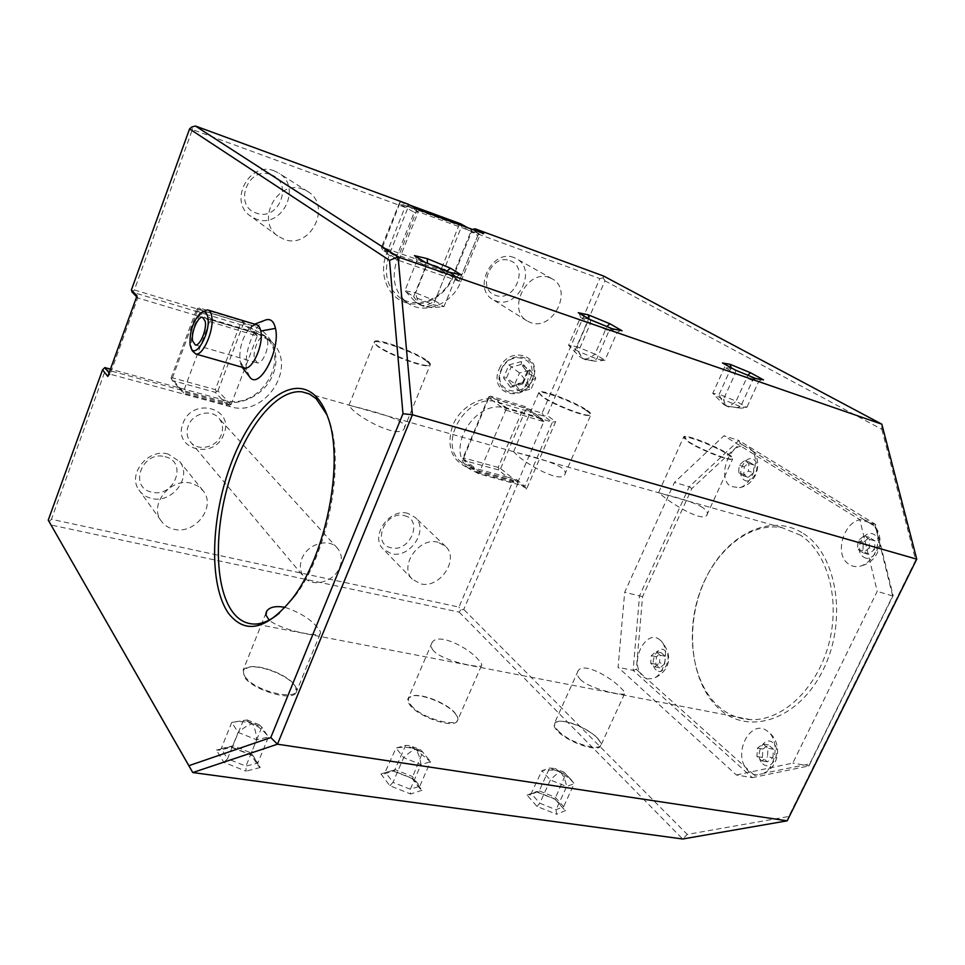 <?xml version="1.0" encoding="UTF-8"?>
<svg xmlns="http://www.w3.org/2000/svg" width="965" height="965" viewBox="0 0 965 965"><rect width="100%" height="100%" fill="white"/><g stroke="black" fill="none" stroke-linecap="round" stroke-linejoin="round"><path stroke-width="0.72" stroke-dasharray="4.83 3.62" d="M209.562 321.767L183.374 391.742L171.07 377.991L196.583 309.379L209.562 321.767L211.239 319.234L206.112 314.373L132.108 292.093L134.364 289.97L192.385 129.539L404.938 207.306L386.591 253.614C378.401 273.964 387.508 296.87 405.409 302.528C423.201 308.51 445.384 296.424 453.321 276.666L471.632 231.709L599.82 278.596L542.113 413.165L498.049 399.848C481.788 394.745 460.293 406.76 452.706 425.384C446.107 446.819 451.608 461.113 469.219 468.242L513.356 480.232L458.966 607.082L51.434 519.291L105.595 369.535L104.823 367.605M134.364 289.97L251.467 325.338C271.201 331.2 281.092 354.022 273.216 373.925C265.628 393.925 242.179 406.711 222.553 401.283L105.595 369.535M223.832 434.045C214.942 460.498 172.144 449.931 182.988 423.442C192.24 396.374 235.074 408.05 223.832 434.045M499.134 369.173C508.905 343.998 543.946 355.518 532.596 379.691C523.139 404.347 488.049 393.792 499.134 369.173M191.347 483.272C170.841 477.241 148.779 504.309 160.926 520.569C163.978 525.044 168.284 527.939 173.845 529.23C194.93 534.948 216.498 506.902 203.241 490.932L198.078 486.119L191.347 483.272M438.026 542.258C419.244 536.6 398.617 566.178 412.224 579.133L420.523 583.813C439.654 589.133 459.859 559.097 445.589 546.407L438.026 542.258M549.543 277.655C527.638 268.415 506.372 309.355 526.926 320.838L530.593 322.587C552.873 331.429 573.62 289.874 552.221 278.885L549.543 277.655M303.251 189.309C277.884 178.682 255.11 220.671 277.739 235.979L284.18 239.392C310.284 249.658 332.237 206.088 308.004 191.673L303.251 189.309M191.77 126.994L192.385 129.539M266.123 319.813C255.17 322.322 243.047 353.721 246.63 369.981L250.128 377.701M404.938 207.306L408.436 206.45L408.328 204.266M399.763 203.543L382.442 247.342L441.705 267.92L442.609 269.464L441.813 270.405L382.502 249.863L398.907 260.526L396.482 256.967L390.041 252.794L389.245 254.796C383.346 272.661 386.663 286.786 399.221 297.196C415.987 310.042 444.069 298.993 452.513 276.641L453.309 274.699L444.298 269.078L461.608 226.401L460.691 224.857L458.99 225.267L399.763 203.543L399.691 202.469L381.501 247.269L390.041 252.794L407.628 208.476L398.847 203.398M398.822 260.321L418.328 211.757L408.436 206.45L407.628 208.476L414.262 212.312L396.482 256.967M382.502 249.863L381.501 247.269M416.434 208.898L416.518 211.094L397.085 259.899C391.102 277.92 394.42 292.166 407.049 302.636C423.912 315.567 452.223 304.385 460.775 281.828L480.172 234.399L478.447 233.759L477.832 235.532L470.86 231.6L471.656 229.634L480.172 234.399L483.658 233.566M418.135 211.866L414.262 212.312M467.53 227.656L478.447 233.759L418.328 211.757L401.416 202.047L399.691 202.469M382.442 247.342L381.585 248.294M441.705 267.92L458.99 225.267M444.298 269.078L442.609 269.464M478.507 233.964L459.244 281.129L460.1 278.945L453.309 274.699L470.86 231.6L461.608 226.401M459.244 281.129L441.813 270.405M477.832 235.532L460.1 278.945M398.907 260.526L459.05 281.237M409.872 205.147L401.416 202.047M460.703 223.82L460.691 224.857M472.428 229.453L471.656 229.634L471.632 231.709M603.451 275.978L603.173 277.86L599.82 278.596M603.173 277.86L604.934 280.815L547.095 415.433L555.671 421.548L526.504 489.183L518.265 482.536L463.743 609.434L460.631 609.94L458.966 607.082M604.934 280.815L881.841 429.353L881.817 424.166M881.841 429.353L915.64 560.158L788.731 816.499L687.261 834.411L463.743 609.434M736.355 774.979L792.796 763.098L877.221 591.352L859.827 519.677L723.967 435.758L674.451 482.44L624.681 592.281L618.082 667.298L736.355 774.979L752.314 777.645L633.124 670.373L618.082 667.298M542.113 413.165L543.838 416.084L547.095 415.433M526.504 489.183L524.779 486.264L552.39 422.2L543.838 416.084L498.193 402.333C468.001 391.271 436.12 443.007 461.137 462.042L472.452 467.627L463.767 460.401L498.326 469.871L507.24 477.096L516.565 479.629L524.779 486.264L478.797 473.839L469.038 468.664C443.9 449.545 476.119 397.351 506.48 408.436L552.39 422.2L555.671 421.548M490.751 396.169L506.601 407.821L541.51 418.291L525.262 406.615L490.751 396.169L489.122 396.494L488.399 397.483L505.696 410.27L479.557 472.03L462.911 458.194L488.399 397.483M505.696 410.27L506.601 407.821M505.877 410.161L543.814 421.657L517.735 482.379L479.557 472.03M518.265 482.536L516.565 479.629L513.356 480.232M513.947 482.536L478.99 473.079L472.452 467.627L507.24 477.096L513.947 482.536L517.554 482.488M479.629 472.199L478.99 473.079M498.326 469.871L499.038 468.857L498.193 467.41L523.597 407.725L489.098 397.303L489.122 396.494M517.735 482.379L500.618 468.556L499.038 468.857M500.618 468.556L526.058 408.858L525.262 406.615M543.814 421.657L526.058 408.858M543.753 421.488L541.51 418.291M463.767 460.401L462.911 458.194M498.193 467.41L463.646 457.917L462.911 458.942M463.646 457.917L489.098 397.303M523.597 407.725L525.201 407.411M460.631 609.94L459.183 612.124L51.012 525.008M51.434 519.291L49.131 521.691M916.75 559.145L915.64 560.158M788.731 816.499L787.175 820.829M459.183 612.124L682.689 838.995L687.261 834.411M537.035 806.475L539.797 803.242L531.45 793.797L539.218 790.89L555.177 797.247L563.656 806.644L556.045 809.719L539.797 803.242L550.364 780.01C554.525 775.619 557.867 772.965 560.4 772.048L554.742 768.478L549.592 768.031L541.884 770.733L530.581 794.822L539.218 790.89L549.592 768.031L565.599 774.437L554.899 799.153L564.175 809.454L563.656 806.644L574.199 783.652L571.111 779.684L560.4 772.048C555.008 769.901 548.832 769.467 541.884 770.733L550.364 780.01L566.672 786.523L556.045 809.719L556.564 814.255L537.035 806.475L527.047 795.1L530.581 794.822M527.047 795.1L536.407 791.602L555.514 799.225L564.175 809.454M555.514 799.225L554.899 799.153M536.407 791.602L538.518 791.843M571.111 779.684L564.718 772.844L574.199 783.652L566.672 786.523C565.345 779.949 563.258 775.124 560.4 772.048L563.97 772.169L554.742 768.478M564.718 772.844L563.97 772.169M389.872 785.751L393.02 782.362L385.566 772.543L395.216 769.672L412.176 776.415L419.811 786.173L410.318 789.237L393.02 782.362L403.647 757.646C408.46 753.05 412.453 750.3 415.626 749.407L410.016 745.631L405.65 745.39L396.06 748.032L384.372 773.821L394.347 770.842L405.65 745.39L422.682 752.169L411.995 778.369L420.233 788.912L419.811 786.173L430.438 761.735L415.626 749.407C409.884 747.127 403.358 746.669 396.06 748.032L403.647 757.646L421.005 764.557L410.318 789.237L410.656 794.014L389.872 785.751L380.958 773.942L384.372 773.821M380.958 773.942L392.574 770.48L412.875 778.562L422.043 790.275L420.233 788.912M412.875 778.562L411.995 778.369M392.574 770.48L394.347 770.842M429.232 760.082L422.212 751.446L430.438 761.735L421.005 764.557C419.992 757.646 418.195 752.591 415.626 749.407L420.547 749.829L410.016 745.631M422.212 751.446L420.547 749.829M223.868 762.374L227.499 758.804L221.226 748.599L233.204 745.8L251.298 752.977L257.8 763.11L245.978 766.126L227.499 758.804L238.126 732.411C243.735 727.586 248.512 724.751 252.456 723.895L247.088 719.926L231.721 722.435L221.226 748.599L219.706 750.119L232.203 747.175L243.638 719.89L261.805 727.115L251.298 752.977L251.165 754.907L258.065 765.679L257.8 763.11L268.439 737.031C263.903 730.722 258.572 726.331 252.456 723.895C246.328 721.458 239.416 720.976 231.721 722.435L238.126 732.411L256.678 739.781L245.978 766.126L246.075 771.18L223.868 762.374L216.389 750.095L219.706 750.119M216.389 750.095L230.78 746.717L252.444 755.318L260.26 767.489L258.065 765.679M252.444 755.318L251.165 754.907M230.78 746.717L232.203 747.175M259.223 724.751L261.805 727.115L268.439 737.031L256.678 739.781C256.051 732.483 254.639 727.188 252.456 723.895L259.223 724.751L247.088 719.926M211.239 319.234L254.881 332.322L249.477 327.437L251.419 328.016L264.482 335.531C292.13 359.282 259.127 411.464 223.989 400.029L110.444 369.137M178.73 387.713L172.313 380.536L215.267 392.309L227.185 404.938L183.567 393.141L178.73 387.713M215.267 392.309L217.933 390.873L231.009 404.649L227.185 404.938M136.656 296.798L137.742 297.92L110.094 374.179L230.249 406.651C265.652 418.098 299.005 365.433 271.177 341.526L258.017 333.974L137.742 297.92L137.018 295.797M209.779 321.647L257.245 336.013L231.009 404.649M230.804 404.769L183.374 391.742M109.081 372.912L110.094 374.179L107.803 376.434M257.148 335.82L254.881 332.322M199.321 307.944L206.112 314.373L249.477 327.437L242.311 320.959L199.321 307.944L196.583 309.379M172.313 380.536L171.07 377.991M183.459 391.935L183.567 393.141M171.384 378.907L172.421 377.834L215.34 389.631L240.852 322.322L242.541 321.924L242.311 320.959M240.852 322.322L197.897 309.343L197.62 308.342M172.421 377.834L197.897 309.343M216.269 391.235L215.34 389.631M217.933 390.873L243.482 323.54L242.541 321.924M257.245 336.013L243.482 323.54M636.333 669.396L633.124 670.373L639.542 595.791L689.239 486.722L738.852 440.474L875.508 524.345L893.156 595.586L808.935 765.945L752.314 777.645L754.57 775.377L646.996 678.95L653.257 678.479C665.488 674.39 670.144 647.443 659.976 639.928L658.83 639.071C646.671 630.205 631.315 657.623 639.879 672.569L636.333 669.396L642.557 596.611L691.845 488.555L740.312 443.502L744.353 445.987C728.539 443.84 717.007 478.544 730.855 486.444L739.455 487.687C751.759 485.142 760.227 461.354 752.459 450.981L864.363 519.882C845.268 516.504 832.312 554.634 849.176 564.392C853.108 566.901 857.439 567.299 862.179 565.599C872.83 560.315 878.138 550.822 878.09 537.107L892.661 595.996L809.659 763.93L763.508 773.279C776.451 767.078 779.322 740.131 768.031 731.603L766.319 730.348C751.554 720.059 734.413 749.395 744.847 766.656L748.635 771.554L753.484 774.4L756.548 774.967L762.724 773.677L754.57 775.377M809.659 763.93L808.935 765.945L792.796 763.098M892.661 595.996L877.221 591.352M875.532 526.757L876.148 529.266L874.278 525.985L875.532 526.757L875.508 524.345L859.827 519.677M740.312 443.502L738.852 440.474L723.967 435.758M691.845 488.555L689.239 486.722L674.451 482.44M642.557 596.611L624.681 592.281M639.879 672.569L646.996 678.95L642.98 676.718L639.879 672.569M762.808 763.81C771.783 772.495 782.615 750.372 773.001 742.881C763.954 734.498 753.412 756.258 762.808 763.81M876.148 529.266L878.09 537.107L876.148 529.266M874.278 525.985L869.851 521.788L864.363 519.882L874.278 525.985M863.506 556.998C873.59 564.296 885.146 540.69 874.374 534.682C864.206 527.722 852.976 550.906 863.506 556.998M752.459 450.981L748.864 447.446L744.353 445.987L752.459 450.981M744.148 479.955C752.398 485.974 762.447 464.382 753.605 459.521C745.294 453.767 735.499 475.009 744.148 479.955M874.555 549.435L875.014 540.931L869.381 537.409L863.349 542.33L862.879 550.762L868.464 554.344L874.555 549.435L869.2 547.903L869.658 539.387L864.037 535.852L858.006 540.798L857.535 549.254L863.108 552.836L869.2 547.903M875.014 540.931L869.658 539.387M869.381 537.409L864.037 535.852M863.349 542.33L858.006 540.798M862.879 550.762L857.535 549.254M868.464 554.344L863.108 552.836M753.484 472.681L754.015 465.07L749.419 462.175L744.292 466.855L743.75 474.418L748.321 477.349L753.484 472.681L748.357 471.113L748.9 463.49L744.304 460.607L739.19 465.299L738.635 472.874L743.207 475.805L748.357 471.113M754.015 465.07L748.9 463.49M749.419 462.175L744.304 460.607M744.292 466.855L739.19 465.299M743.75 474.418L738.635 472.874M748.321 477.349L743.207 475.805M656.116 669.927C648.347 663.739 657.611 643.679 665.042 650.639C672.979 656.767 663.498 677.128 656.116 669.927M664.704 663.884L665.331 656.284L661.194 652.738L656.477 656.743L655.85 664.282L659.951 667.876L664.704 663.884L659.529 662.786L660.156 655.187L656.043 651.628L651.315 655.645L650.687 663.208L654.777 666.803L659.529 662.786M665.331 656.284L660.156 655.187M661.194 652.738L656.043 651.628M656.477 656.743L651.315 655.645M655.85 664.282L650.687 663.208M659.951 667.876L654.777 666.803M772.905 757.706L773.46 749.238L768.454 744.92L762.917 749.045L762.35 757.465L767.332 761.819L772.905 757.706L767.465 756.741L768.031 748.249L763.038 743.931L757.501 748.068L756.934 756.5L761.892 760.866L767.465 756.741M773.46 749.238L768.031 748.249M768.454 744.92L763.038 743.931M762.917 749.045L757.501 748.068M762.35 757.465L756.934 756.5M767.332 761.819L761.892 760.866M761.904 379.559L758.743 381.416L747.863 375.409L730.939 368.437L724.558 367.327L735.33 373.322L752.591 380.439L758.743 381.416L746.826 407.399L741.349 408.183L727.176 406.169C723.629 404.058 720.988 400.077 719.227 394.239L736.102 401.175L747.935 375.276M755.764 378.509L752.591 380.439L740.577 406.687L736.657 407.652L727.176 406.169C729.311 406.386 732.278 404.733 736.102 401.175L746.826 407.399L740.577 406.687L723.376 399.606L726.163 405.879L723.569 404.359L712.749 393.394L724.558 367.327L723.304 363.419M735.607 370.198L735.33 373.322L723.376 399.606L712.749 393.394L719.227 394.239L731.18 367.749M620.748 330.452L617.057 332.43L607.118 326.653M612.039 328.691L608.987 330.85L617.057 332.43L604.958 360.259L595.308 361.212L584.127 358.956C580.846 356.881 578.457 352.792 576.974 346.712L594.983 354.107L606.901 326.556M590.447 319.789L590.544 323.251L608.987 330.85L596.792 358.98L590.628 360.5L584.127 358.956C586.889 359.366 590.508 357.75 594.983 354.107L604.958 360.259L596.792 358.98L578.421 351.429L582.703 358.522L579.458 356.519L568.59 345.313L580.556 317.389L590.544 323.251L578.421 351.429L568.59 345.313L576.974 346.712L588.843 319.089L580.556 317.389L579.314 313.336M588.927 318.896L590.242 319.668M460.257 274.663L456.107 276.774L448.399 271.949M448.496 272.009L445.637 274.446L456.107 276.774L443.9 306.725L431.234 307.642L421.717 305.362C418.798 303.336 416.784 299.15 415.674 292.817L434.962 300.73L446.904 271.334M425.456 262.528L425.842 266.304L445.637 274.446L433.333 304.759L426.349 306.749L421.717 305.362C425.288 306.002 429.702 304.458 434.962 300.73L443.9 306.725L433.333 304.759L413.623 296.665L419.727 304.723L415.336 301.828L404.902 290.706L416.952 260.659L425.842 266.304L413.623 296.665L404.902 290.706L415.674 292.817L427.531 263.361M415.203 256.051L416.952 260.659L425.999 262.733M327.002 414.902L329.041 420.209C345.494 463.031 327.569 555.225 293.915 597.48L279.283 613.209M285.073 607.371C299.994 612.401 311.032 619.373 318.173 628.299C320.416 631.038 321.056 632.931 320.091 633.957C317.642 637.021 280.658 630.097 269.139 620.097M433.683 650.941C430.933 647.817 430.414 645.006 432.091 642.509C438.17 631.966 468.809 647.901 478.338 659.698C481.439 662.883 482.452 664.933 481.366 665.838C478.978 668.07 443.297 661.23 433.683 650.941M580.665 679.77C577.167 676.236 576.358 673.184 578.228 670.603C583.716 661.918 610.157 676.839 620.362 687.55C624.234 691.061 625.622 693.196 624.512 693.956C622.316 695.56 590.87 689.432 580.665 679.77M800.685 535.298L782.133 527.71C749.359 521.691 714.064 551.039 699.649 592.787C685.053 634.475 692.653 683.992 719.034 706.899C728.261 714.836 738.792 719.082 750.613 719.637C781.988 721.169 816.607 689.191 828.597 644.692C840.792 600.278 827.765 552.752 800.685 535.298M702.918 507.723C690.964 499.906 659.783 493.501 658.576 492.596L663.522 496.613C674.535 505.455 702.17 521.969 706.706 515.358C708.406 513.368 707.14 510.823 702.918 507.723M561.811 467.929C550.195 459.895 514.876 452.428 513.597 451.644L517.337 455.396C527.71 464.961 559.688 482.958 564.646 474.889C566.19 472.959 565.249 470.643 561.811 467.929M402.091 422.899C391.175 414.745 350.235 405.674 348.98 405.264L351.501 408.629C360.741 419.112 398.786 438.749 404.009 428.894C405.288 427.133 404.649 425.131 402.091 422.899M294.783 685.536L295.857 687.225L295.978 692.882C291.261 701.736 251.925 689.601 244.193 676.779L243.204 669.951L249.416 667.056C261.853 665.03 288.125 675.741 294.783 685.536M244.893 676.369C255.11 692.798 305.483 702.701 295.543 686.622L294.494 684.957C287.968 675.355 262.191 664.861 250.007 666.839C243.349 667.937 241.648 671.109 244.893 676.369M455.022 713.268L457.47 716.971L457.133 721.41C452.645 728.454 419.256 717.188 410.33 705.536C407.652 702.267 407.037 699.709 408.472 697.852L413.587 695.753C424.214 694.354 447.434 704.173 455.022 713.268M410.969 705.15C422.224 719.721 464.069 729.697 457.193 716.368L454.792 712.737C447.35 703.823 424.576 694.197 414.154 695.56C407.821 696.465 406.76 699.661 410.969 705.15M597.251 737.899L600.869 743.05L600.339 746.5C596.189 752.169 567.143 741.711 557.481 731.012C554.043 727.357 553.102 724.619 554.67 722.797L558.868 721.265C568.059 720.276 589.036 729.359 597.251 737.899M558.072 730.638C569.881 743.726 605.501 753.496 600.616 742.447L597.058 737.393C584.995 727.296 572.45 721.856 559.423 721.096C553.512 721.856 553.054 725.029 558.072 730.638M803.471 533.585C837.053 554.573 847.789 620.374 823.169 669.807C799.02 719.552 749.298 735.981 719.794 709.335C689.891 683.377 684.113 624.584 704.981 580.049C725.427 535.249 770.227 511.812 803.471 533.585M727.731 453.683C732.158 456.517 733.81 458.266 732.676 458.93L731.663 459.111C726.199 459.642 699.13 448.653 688.443 441.548L683.871 436.578C686.525 434.455 715.644 445.83 727.731 453.683M727.14 454.045C732.326 457.386 733.605 459.159 730.988 459.364C725.62 459.883 699.094 449.111 688.612 442.139L683.799 437.736C683.039 433.876 714.305 445.673 727.14 454.045M586.949 410.185C590.556 412.658 591.835 414.25 590.785 414.962L589.591 415.227C583.379 416.06 552.68 403.828 542.547 396.458L538.735 392.634L539.073 391.983C541.872 389.233 575.285 401.959 586.949 410.185M586.298 410.547C590.701 413.587 591.557 415.24 588.891 415.505C582.776 416.313 552.704 404.335 542.776 397.11L539.037 393.346C537.601 388.497 573.825 401.717 586.298 410.547M427.423 360.886C430.125 362.924 431.029 364.3 430.149 365.035L428.762 365.433C421.705 366.724 386.012 352.876 376.869 345.265L374.227 342.322L374.492 341.441C377.279 337.798 416.591 352.285 427.423 360.886M426.723 361.272C430.185 363.926 430.619 365.421 428.014 365.747C421.09 367.014 386.121 353.443 377.158 345.965L374.565 343.082C371.971 336.869 415.034 351.972 426.723 361.272M256.208 324.638L249.959 327.605C242.299 337.364 238.982 348.594 239.996 361.296L244.217 367.834M243.735 367.701L239.996 361.296M192.361 350.922L191.359 347.304C190.708 333.106 194.496 321.248 202.71 311.731M267.45 339.957L264.531 335.917C259.573 334.529 252.504 350.572 254.41 358.763L257.402 362.912C262.323 364.263 269.428 348.1 267.45 339.957M221.359 434.564C216.98 447.531 197.644 452.03 190.238 441.656C186.884 437.061 186.209 431.838 188.235 425.975C192.518 413.153 211.407 408.533 218.971 418.315C222.698 423.02 223.494 428.436 221.359 434.564M339.789 567.022C342.479 559.881 341.767 553.681 337.654 548.422C329.306 537.493 307.328 543.669 301.924 558.663C299.391 565.514 299.97 571.509 303.698 576.636C311.876 588.228 334.288 582.136 339.789 567.022M501.028 370.029C510.099 346.652 542.668 357.327 532.113 379.812C523.319 402.731 490.715 392.9 501.028 370.029M530.231 378.956C539.954 358.196 509.906 348.389 501.547 369.933C492.029 391.006 522.113 400.113 530.231 378.956M508.941 364.927L521.426 361.573L528.374 371.103L527.107 371.79L522.728 382.996L512.391 385.843L506.529 377.942L511.064 367.17L521.462 364.372L527.264 372.309L535.804 378.123L527.288 382.285L520.798 391.778L531.208 388.895L522.415 382.876L511.812 385.783L520.798 391.778L514.912 383.841L506.529 377.942L503.513 377.858L508.941 364.927L519.508 372.973L527.288 382.285L531.208 388.895L535.804 378.123L529.978 370.126L521.281 364.191L527.107 372.164M528.374 371.103L522.933 383.913L522.415 382.876M521.426 361.573L521.281 364.191M522.933 383.913L510.545 387.315L511.812 385.783M529.978 370.126L527.288 382.285L514.912 383.841L519.508 372.973L529.978 370.126M168.115 454.045C148.26 448.037 127.091 474.044 138.912 489.894C141.891 494.261 146.065 497.096 151.457 498.398C171.891 504.116 192.59 477.132 179.671 461.56L168.115 454.045M165.027 456.71C188.235 461.596 174.303 498.29 151.746 492.114C128.261 487.675 142.169 450.148 165.027 456.71M407.857 513.38C389.534 507.723 369.704 536.263 383.045 548.989L391.163 553.62C409.836 558.976 429.256 529.942 415.252 517.481L407.857 513.38M404.335 515.648C423.828 519.677 409.872 553.017 391.018 547.77C371.284 544.115 385.252 510.099 404.335 515.648M514.019 257.595C492.62 248.536 472.319 288.004 492.427 299.271L496.01 300.996C517.771 309.693 537.577 269.573 516.637 258.813L514.019 257.595M510.039 260.719C529.471 266.859 514.442 302.781 495.672 295.362C475.986 289.645 491.052 252.939 510.039 260.719M274.422 170.95C249.851 160.588 228.126 200.913 250.092 215.786L256.34 219.115C281.647 229.151 302.576 187.27 279.042 173.254L274.422 170.95M270.851 174.665C294.156 182.108 279.03 221.938 256.425 213.108C232.83 206.16 247.945 165.377 270.851 174.665M386.591 253.614L397.085 259.899M453.321 276.666L460.775 281.828M498.049 399.848L498.193 402.333L506.48 408.436M469.219 468.242L470.848 467.193L478.797 473.839M565.683 810.504L556.564 814.255M422.043 790.275L410.656 794.014M260.26 767.489L246.075 771.18M230.249 406.651L223.989 400.029L222.553 401.283M251.467 325.338L251.419 328.016L258.017 333.974M244.266 367.894L246.63 369.981M510.545 387.315L503.513 377.858M407.049 302.636L399.221 297.196M469.038 468.664L461.137 462.042M537.228 792.156L554.984 799.237M393.37 771.059L412.151 778.526M231.528 747.32L251.467 755.233M271.177 341.526L264.482 335.531M763.508 773.279C779.539 766.813 782.555 743.327 769.021 732.375L766.319 730.348M862.179 565.599C880.309 560.713 886.28 535.865 872.276 523.669M739.455 487.687C757.308 484.671 764.256 460.112 750.468 448.653M658.83 639.071L660.928 640.676C676.562 659.059 665.657 673.739 653.257 678.479M755.064 378.449L756.005 378.594M741.349 408.183L736.657 407.652M729.045 407.061L726.163 405.879M725.897 405.734L723.569 404.359M595.308 361.212L590.628 360.5M585.996 359.885L582.703 358.522M582.088 358.172L579.458 356.519M431.234 307.642L426.349 306.749M423.551 306.291L419.727 304.723M418.352 303.903L415.336 301.828M329.041 420.209L327.835 417.23M293.915 597.48L291.744 599.301M782.133 527.71L308.74 393.72M750.613 719.637L255.641 624.029M320.091 633.957L295.978 692.882M295.857 687.225L295.543 686.622M265.966 613.004L243.204 669.951M481.366 665.838L457.133 721.41M457.47 716.971L457.193 716.368M432.091 642.509L408.472 697.852M624.512 693.956L600.339 746.5M600.869 743.05L600.616 742.447M578.228 670.603L554.67 722.797M706.706 515.358L732.676 458.93M731.663 459.111L730.988 459.364M683.522 437.048L683.799 437.736M658.576 492.596L683.871 436.578M564.646 474.889L590.785 414.962M589.591 415.227L588.891 415.505M538.735 392.634L539.037 393.346M513.597 451.644L539.073 391.983M404.009 428.894L430.149 365.035M428.762 365.433L428.014 365.747M374.227 342.322L374.565 343.082M348.98 405.264L374.492 341.441M254.639 324.168L249.959 327.605M242.119 367.243L240.514 363.371M202.083 312.129L200.008 313.468M207.439 309.874L208.271 310.115M203.12 317.521L264.531 335.917M195.304 344.963L257.402 362.912M337.654 548.422L218.971 418.315M190.238 441.656L303.698 576.636M527.107 371.79L522.391 382.924M160.926 520.569L138.912 489.894M203.241 490.932L179.671 461.56M412.224 579.133L383.045 548.989M445.589 546.407L415.252 517.481M526.926 320.838L492.427 299.271M552.221 278.885L516.637 258.813M277.739 235.979L250.092 215.786M308.004 191.673L279.042 173.254"/><path stroke-width="1.45" d="M189.562 128.912L191.77 126.994L195.4 126.005L408.328 204.266L416.434 208.898L483.658 233.566L475.118 228.814L603.451 275.978L881.817 424.166L398.062 256.931L389.522 260.369L189.562 128.912L131.385 289.97L132.108 292.093L136.656 296.798M131.385 289.97L137.018 295.797L107.803 376.434L102.543 369.836L48.25 520.147L188.863 765.679L270.779 737.562L402.96 413.72L389.522 260.369M228.621 613.511C208.307 584.971 210.684 516.215 231.877 461.523C252.77 406.591 290.465 373.322 314.638 395.18C320.054 400.149 324.457 407.507 327.835 417.23C344.722 461.101 326.279 555.937 291.744 599.301C266.328 629.868 245.279 634.596 228.621 613.511M250.128 377.701L250.707 378.208C260.743 387.942 280.562 348.57 275.483 328.377C273.879 321.478 270.755 318.631 266.123 319.813L254.639 324.168M402.96 413.72L412.417 414.769L277.474 744.196L270.779 737.562M188.863 765.679L192.759 772.543L277.474 744.196L787.175 820.829L916.75 559.145L412.417 414.769L398.062 256.931L195.4 126.005M409.872 205.147L460.703 223.82L467.53 227.656M475.118 228.814L472.428 229.453M48.25 520.147L192.759 772.543L682.689 838.995L787.175 820.829M110.444 369.137L104.823 367.605L102.543 369.836M881.817 424.166L916.75 559.145M109.081 372.912L104.823 367.605M763.52 379.884L750.432 372.707L730.143 364.336L722.471 362.961L735.402 370.114L756.162 378.678L763.52 379.884L756.005 378.594M750.432 372.707L747.935 375.276M722.471 362.961L723.304 363.419M730.143 364.336L731.18 367.749M622.087 330.766L609.868 323.733L588.216 314.807L578.252 312.72L590.242 319.717L612.437 328.86L622.087 330.766L612.232 328.751M609.868 323.733L606.913 326.532L590.242 319.668M578.252 312.72L579.314 313.336M588.216 314.807L588.927 318.896M461.415 274.977L450.426 268.186L427.23 258.632L414.407 255.629L425.07 262.359L448.882 272.166L461.415 274.977L448.496 272.009M450.426 268.186L447 271.069L425.999 262.733M448.882 272.166L425.456 262.528M414.407 255.629L425.372 262.468M427.23 258.632L427.531 263.361M446.904 271.334L448.399 271.949M279.283 613.209C271.044 620.037 263.156 623.643 255.641 624.029C246.352 624.331 238.548 620.133 232.227 611.448C214.218 586.31 214.037 528.603 230.056 478.037C245.942 427.423 276.75 388.714 302.178 391.862L309.476 394.058L316.146 398.666L327.002 414.902M269.139 620.097L265.99 615.127L266.738 611.062C269.85 606.913 275.954 605.682 285.073 607.371M202.083 312.129L207.439 309.874C209.586 310.296 211.009 312.431 211.709 316.267C214.507 329.403 203.205 356.001 195.786 353.998L244.748 367.991C252.541 370.114 263.915 344.059 260.779 331.043C259.971 327.231 258.451 325.096 256.208 324.638L208.271 310.115M244.748 367.991L243.735 367.701M195.786 353.998L192.361 350.922L190.998 347.967M207.837 317.461C210.937 332.37 195.425 359.909 190.937 347.822L190.057 344.65C189.502 332.201 192.819 321.815 200.008 313.468C203.989 310.38 206.607 311.719 207.837 317.461M192.566 340.814L195.304 344.963C199.924 346.23 206.98 329.62 205.268 321.393L202.59 317.364C197.946 316.062 190.937 332.527 192.566 340.814M260.779 331.043L275.483 328.377M722.918 363.178L735.535 370.162L755.933 378.57M590.423 319.777L612.196 328.739M578.843 313.01L590.447 319.789M308.74 393.72L302.178 391.862M266.738 611.062L265.966 613.004M250.707 378.208L242.119 367.243"/></g></svg>
